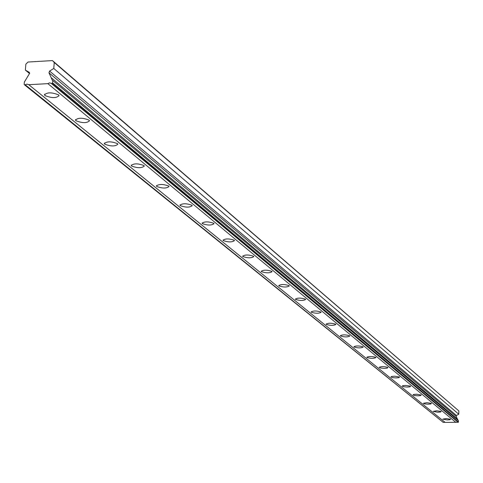 <?xml version="1.0" encoding="UTF-8"?>
<svg xmlns="http://www.w3.org/2000/svg" width="483" height="483" viewBox="0 0 483 483"><rect width="100%" height="100%" fill="white"/><g stroke="black" fill="none" stroke-linecap="round" stroke-linejoin="round"><path stroke-width="0.72" d="M24.633 84.93L24.15 84.41L24.349 82.08L29.65 73.289L29.264 72.323L25.364 70.101L25.871 64.167L28.008 62.029L52.442 60.586L54.259 62.5L53.77 68.459L49.586 71.055L48.988 72.818L52.297 80.19L52.792 80.492L52.599 82.834L52.019 83.408L458.204 422.371L51.186 83.348L49.556 82.871L47.865 83.644L28.763 84.7L27.006 84.12L24.633 84.93L443.267 422.414L25.345 84.887M58.503 94.873C51.747 92.199 47.08 92.199 44.508 94.873L45.076 95.592C51.832 98.254 56.487 98.254 59.053 95.586L58.503 94.873M450.542 419.244L446.201 418.562L442.772 419.141L447.21 419.95L449.957 419.751L450.542 419.244M441.172 411.492L436.735 410.785L433.251 411.395L437.785 412.228L440.581 412.023L441.172 411.492M431.416 403.414L426.875 402.683L423.337 403.317L424.762 403.903L427.974 404.193L430.818 403.975L431.416 403.414M421.236 394.997L416.594 394.231L413.69 394.46L412.995 394.901L414.462 395.511L417.741 395.806L420.639 395.577L421.236 394.997M410.616 386.207L405.865 385.416L402.907 385.657L402.2 386.116L403.716 386.75L407.066 387.058L410.019 386.817L410.616 386.207M399.519 377.024L394.653 376.203L391.641 376.456L390.928 376.939L392.486 377.603L395.915 377.923L398.922 377.67L399.519 377.024M387.915 367.43C384.226 366.355 381.298 366.325 379.137 367.34L380.755 368.04L384.257 368.372L387.318 368.106L387.915 367.43M375.774 357.384C371.982 356.261 368.988 356.231 366.802 357.299L366.941 357.492C370.739 358.609 373.727 358.634 375.913 357.571L375.774 357.384M363.053 346.854C359.153 345.683 356.092 345.659 353.876 346.776L354.027 346.981C357.933 348.146 360.988 348.177 363.204 347.06L363.053 346.854M349.71 335.812C345.689 334.586 342.562 334.562 340.316 335.733L340.479 335.957C344.5 337.176 347.627 337.2 349.867 336.029L349.71 335.812M335.691 324.22C331.555 322.934 328.349 322.91 326.073 324.141L326.254 324.383C330.39 325.657 333.596 325.681 335.866 324.449L335.691 324.22M320.954 312.024C316.691 310.678 313.407 310.654 311.1 311.952L311.293 312.211C315.562 313.552 318.84 313.57 321.141 312.278L320.954 312.024M305.437 299.188C301.036 297.776 297.673 297.751 295.336 299.122L295.548 299.394C299.949 300.8 303.312 300.824 305.642 299.454L305.437 299.188M289.082 285.652C284.535 284.173 281.082 284.149 278.721 285.592L278.945 285.888C283.491 287.367 286.944 287.385 289.299 285.942L289.082 285.652M271.814 271.361C267.111 269.804 263.567 269.786 261.176 271.307L261.418 271.627C266.121 273.185 269.665 273.197 272.05 271.681L271.814 271.361M253.551 256.256C248.685 254.613 245.044 254.595 242.629 256.201L242.889 256.551C247.761 258.188 251.395 258.206 253.804 256.594L253.551 256.256M234.213 240.256C229.165 238.517 225.422 238.499 222.983 240.208L223.267 240.582C228.314 242.315 232.057 242.327 234.49 240.625L234.213 240.256M213.697 223.279C208.457 221.443 204.605 221.431 202.142 223.237L202.455 223.647C207.69 225.476 211.536 225.489 213.999 223.683L213.697 223.279M191.89 205.239C186.45 203.295 182.483 203.283 179.99 205.203L180.334 205.649C185.774 207.587 189.741 207.593 192.222 205.68L191.89 205.239M168.67 186.027C163.006 183.963 158.919 183.951 156.407 185.997L156.782 186.486C162.445 188.539 166.532 188.551 169.038 186.51L168.67 186.027M143.898 165.53C137.993 163.332 133.779 163.326 131.243 165.506L131.66 166.043C137.558 168.229 141.773 168.229 144.302 166.055L143.898 165.53M117.405 143.608C111.241 141.271 106.888 141.265 104.334 143.596L104.793 144.182C110.957 146.512 115.31 146.512 117.852 144.188L117.405 143.608M89.011 120.116C82.563 117.617 78.059 117.617 75.493 120.11L76.006 120.762C82.448 123.243 86.952 123.243 89.506 120.756L89.011 120.116M54.259 62.5L458.85 410.93L52.442 60.586M51.307 83.45L52.019 83.408M458.85 410.93L458.747 414.197L456.477 415.501L456.194 416.455L458.011 420.343M52.792 80.492L458.548 420.79L458.204 422.371M457.679 422.269L445.181 422.408L28.763 84.7M445.024 422.281L443.267 422.414M47.865 83.644L455.88 422.377M458.512 422.07L52.599 82.834M51.536 77.95L457.769 419.359M53.77 68.459L458.747 414.197M25.364 70.101L29.596 73.585M48.988 72.818L456.194 416.455M456.477 415.501L49.586 71.055M44.563 94.215L44.508 94.873M202.16 222.929L202.142 223.237M180.014 204.858L179.99 205.203M156.432 185.605L156.407 185.997M131.273 165.065L131.243 165.506M104.37 143.095L104.334 143.596M75.541 119.536L75.493 120.11"/></g></svg>
